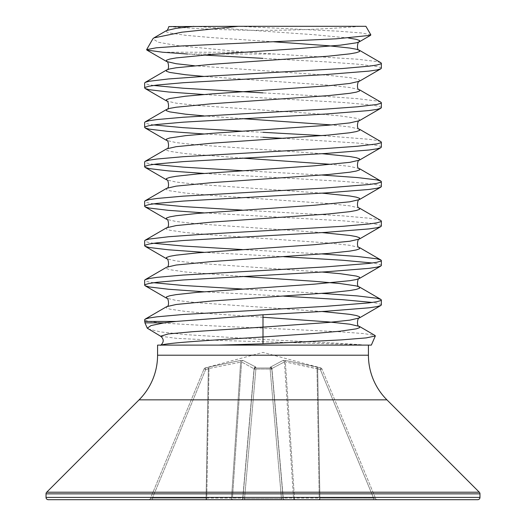 <?xml version="1.0" encoding="UTF-8"?>
<svg xmlns="http://www.w3.org/2000/svg" width="526" height="526" viewBox="0 0 526 526"><rect width="100%" height="100%" fill="white"/><g stroke="black" fill="none" stroke-linecap="round" stroke-linejoin="round"><path stroke-width="0.39" stroke-dasharray="2.63 1.97" d="M271.883 369.568A1.775 0.677 -5 0 0 270.147 369.042A1.775 0.677 -5 0 0 270.114 369.042A1.775 0.677 -5 0 1 271.883 369.568A1.775 1.716 -5 0 0 270.167 368.009L255.833 368.009L270.167 368.009L270.108 367.299L270.167 368.009A1.775 1.716 -5 0 1 271.883 369.568L283.126 498.083L271.883 369.568M320.341 369.568L321.978 369.042L375.643 498.602L321.978 369.042L320.341 369.568L320.794 368.009L316.77 366.944L285.026 360.389L283.08 360.389L270.108 367.299L283.08 360.389L285.026 360.389L320.794 368.009L320.341 369.568L285.362 361.947L317.678 368.857L318.131 367.299L317.678 368.857L319.926 498.083L373.572 498.083L375.643 498.602L373.572 498.083L320.341 369.568L373.572 498.083L319.926 498.083L317.678 368.857L320.341 369.568M255.892 367.299L255.833 368.009L255.892 367.299A1.775 1.716 -175 0 0 254.183 368.857L242.874 498.083L254.183 368.857L242.874 498.083L254.183 368.857L241.598 361.947L254.183 368.857A1.775 1.716 -175 0 1 255.892 367.299M242.92 360.389L255.649 366.944L242.92 360.389L240.974 360.389L242.92 360.389A1.775 1.637 107.3 0 0 241.598 361.947L209.006 368.502L241.598 361.947A1.775 1.637 107.3 0 1 242.92 360.389M209.23 366.944L240.974 360.389L209.23 366.944A1.775 0.631 75.9 0 0 209.006 368.502L208.322 368.857L209.006 368.502L206.751 498.083A1.775 0.677 -90 0 1 206.074 499.7L152.428 499.7L206.074 499.7A1.775 0.677 90 0 0 206.751 498.083L231.525 498.083A1.775 0.677 -90 0 1 230.848 499.7L241.105 499.7L230.848 499.7A1.775 1.637 -90 0 0 232.479 498.083A1.775 1.637 90 0 1 230.848 499.7A1.775 0.677 90 0 0 231.525 498.083L240.638 361.947L231.525 498.083L206.751 498.083L209.006 368.502A1.775 0.631 -104.1 0 1 209.23 366.944M205.206 368.009L207.869 367.299L205.206 368.009L205.659 369.568L204.022 369.042L150.357 498.602L204.022 369.042L205.659 369.568L152.428 498.083L150.357 498.602L152.428 498.083L152.428 499.7L148.713 499.7L152.428 499.7L152.428 498.083L206.074 498.083L208.322 368.857L205.659 369.568L208.322 368.857L206.074 498.083L152.428 498.083L205.659 369.568L205.206 368.009A1.775 1.775 -157.5 0 0 204.022 369.042A1.775 1.775 22.5 0 1 205.206 368.009M148.148 328.98L160.66 331.932L186.388 334.674L263 339.467C303.673 341.565 342.847 343.307 360.231 344.688L364.926 345.115L306.895 345.115L368.43 345.115L218.29 345.115M370.83 34.841L361.888 33.02L338.317 31.179L238.278 26.3L365.899 26.3M232.873 26.3L193.851 26.353M322.096 293.403L242.203 289.011M381.35 304.916L380.844 304.337L376.833 303.173L372.342 302.45M283.797 296.164L203.904 291.772M380.857 62.712L376.833 61.542L357.443 59.221L245.977 52.238L177.617 45.637L158.306 42.251L152.882 38.806M381.35 68.216L380.844 67.637L376.833 66.473L357.443 64.152L325.305 61.831L263 58.353M380.857 102.162L376.833 100.992L357.443 98.671L325.305 96.35L263 92.872M381.35 107.666L380.844 107.087L376.833 105.923L368.943 104.766L342.735 102.445L203.904 94.522M380.857 141.612L376.833 140.442L368.943 139.285L322.096 135.603M381.35 147.116L380.844 146.537L376.833 145.373L357.443 143.052L283.797 138.364M322.096 175.053L242.203 170.661M381.35 186.566L380.844 185.987L376.833 184.823L368.943 183.666L342.735 181.345L203.904 173.422M380.857 220.512L376.833 219.342L368.943 218.185L342.735 215.864L242.203 210.111M381.35 226.016L380.844 225.437L376.833 224.273L368.943 223.116L342.735 220.795L203.904 212.872M322.096 253.953L242.203 249.561M381.35 265.466L380.844 264.887L376.833 263.723L372.342 263M283.797 256.714L203.904 252.322M203.904 55.072L187.552 54.014L274.112 54.014M153.658 85.475L149.167 84.752L145.156 83.588L144.65 83.009M263 132.322L242.203 131.211M153.658 124.925L149.167 124.202L145.156 123.038L144.65 122.459M263 137.253L203.904 133.972M153.658 164.375L149.167 163.652L145.156 162.488L144.65 161.909M153.658 203.825L149.167 203.102L145.156 201.938L144.65 201.359M153.658 243.275L149.167 242.552L145.156 241.388L144.65 240.809M153.658 282.725L149.167 282.002L145.156 280.838L144.65 280.259M144.946 322.852L161.035 322.852C185.053 324.581 219.04 326.324 263 328.086L339.323 331.755L364.13 333.609L375.025 335.476M364.926 345.115L371.336 345.115M157.57 345.115L178.432 345.115M160.608 336.219L176.506 338.336L219.677 340.453L360.231 344.688M161.035 322.852L149.082 321.432L145.156 320.288L144.65 319.709M244.551 499.7L244.551 498.602L242.874 498.083L244.551 498.602L244.551 499.7L377.287 499.7L373.572 499.7L373.572 498.083L373.572 499.7L319.926 499.7A1.775 0.677 90 0 1 319.249 498.083L316.994 368.502A1.775 0.631 -75.9 0 0 316.77 366.944A1.775 0.631 104.1 0 1 316.994 368.502L319.249 498.083L293.521 498.083L319.249 498.083A1.775 0.677 -90 0 0 319.926 499.7L319.926 498.083L319.926 499.7M281.449 499.7L284.895 499.7L281.449 499.7L281.449 498.602L283.126 498.083L281.449 498.602L281.449 499.7M295.152 499.7A1.775 0.677 -90 0 1 294.475 498.083A1.775 0.677 90 0 0 295.152 499.7A1.775 1.637 -90 0 1 293.521 498.083A1.775 1.637 90 0 0 295.152 499.7L284.895 499.7A1.775 1.637 90 0 1 283.258 498.083L293.521 498.083L284.402 361.947L271.922 368.502L284.402 361.947L285.362 361.947L284.402 361.947A1.775 1.637 72.7 0 0 283.08 360.389A1.775 1.637 72.7 0 1 284.402 361.947L293.521 498.083L283.258 498.083L271.922 368.502A1.775 1.611 57.2 0 0 270.351 366.944A1.775 1.611 57.2 0 1 271.922 368.502L283.258 498.083A1.775 1.637 -90 0 0 284.895 499.7A1.775 1.775 0 0 1 283.126 498.083A1.775 1.775 0 0 0 284.895 499.7A1.775 1.775 0 0 1 283.126 498.083A1.775 1.775 0 0 0 284.895 499.7M242.874 498.083L242.874 498.083A1.775 1.775 0 0 1 241.105 499.7A1.775 1.775 0 0 0 242.874 498.083A1.775 1.775 0 0 1 241.105 499.7A1.775 1.775 0 0 0 242.874 498.083A1.775 1.775 0 0 1 241.105 499.7A1.775 1.775 0 0 0 242.874 498.083M254.117 369.568A1.775 0.677 5 0 1 255.886 369.042A1.775 0.677 5 0 0 255.853 369.042A1.775 0.677 5 0 0 254.117 369.568A1.775 1.716 -175 0 1 255.833 368.009A1.775 1.716 -175 0 0 254.117 369.568M285.362 361.947A1.775 0.657 -82.9 0 0 285.026 360.389A1.775 0.657 97.1 0 1 285.362 361.947L294.475 498.083L285.362 361.947M270.108 367.299A1.775 1.716 -5 0 1 271.817 368.857A1.775 1.716 -5 0 0 270.108 367.299M255.649 366.944A1.775 1.611 122.8 0 0 254.078 368.502A1.775 1.611 122.8 0 1 255.649 366.944M240.974 360.389A1.775 0.657 82.9 0 0 240.638 361.947A1.775 0.657 -97.1 0 1 240.974 360.389M207.869 367.299L208.322 368.857L207.869 367.299M377.287 499.7A1.775 1.775 0 0 1 375.643 498.602A1.775 1.775 0 0 0 377.287 499.7M242.742 498.083A1.775 1.637 -90 0 1 241.105 499.7A1.775 1.637 90 0 0 242.742 498.083L254.078 368.502L242.742 498.083L232.479 498.083L242.742 498.083M150.357 498.602A1.775 1.775 0 0 1 148.713 499.7A1.775 1.775 0 0 0 150.357 498.602M255.886 369.042L244.551 498.602L281.449 498.602L270.114 369.042L255.886 369.042L270.114 369.042L281.449 498.602L244.551 498.602L255.886 369.042M321.978 369.042L321.978 369.042A1.775 1.775 -22.5 0 0 320.794 368.009A1.775 1.775 157.5 0 1 321.978 369.042L321.978 369.042M157.57 355.208L368.43 355.208M139.081 399.839L386.919 399.839M149.082 321.432L144.65 321.432M243.341 52.238L162.698 52.238M263 317.244L211.939 313.766L185.593 311.445L169.707 309.124L166.42 307.96L166.604 306.684M242.203 276.439L185.593 271.995L169.707 269.674L166.42 268.51L166.604 267.234M359.396 247.509L349.829 245.307L328.349 242.986L211.939 234.866L185.593 232.545L169.707 230.224L166.42 229.06L166.604 227.784M359.396 208.059L349.829 205.857L328.349 203.536L211.939 195.416L185.593 193.095L169.707 190.774L166.42 189.61L166.604 188.334M359.396 168.609L349.829 166.407L331.59 164.375M242.203 158.089L185.593 153.645L169.707 151.324L166.42 150.16L166.604 148.884M359.396 129.159L349.829 126.957L331.59 124.925M242.203 118.639L203.904 115.878M359.396 89.709L349.829 87.507L328.349 85.186L203.904 76.428M273.671 41.784L211.939 37.616L185.593 35.295L169.707 32.974L166.42 31.81L166.604 30.534M322.096 311.497L197.651 302.739L176.171 300.418L166.604 298.216M322.096 272.047L197.651 263.289L176.171 260.968L166.604 258.766M322.096 232.597L197.651 223.839L176.171 221.518L166.604 219.316M322.096 193.147L197.651 184.389L176.171 182.068L166.604 179.866M322.096 153.697L197.651 144.939L176.171 142.618L166.604 140.416M359.396 120.691L359.58 119.415L356.293 118.251L340.407 115.93L314.061 113.609L197.651 105.489L176.171 103.168L166.604 100.966M359.396 81.241L359.58 79.965L356.293 78.801L349.829 77.644L328.349 75.323L194.41 65.75M348.593 38.017L314.061 34.709L194.975 26.353M46.025 497.399L479.975 497.399M46.025 493.848L479.975 493.848M46.702 492.218L479.298 492.218M241.598 361.947L232.479 498.083L241.598 361.947M206.751 498.083L206.074 498.083L206.751 498.083M270.167 368.009L270.114 369.042L270.167 368.009M206.074 498.083L206.074 499.7L206.074 498.083M321.925 368.91L320.742 367.878L263 352.4L205.258 367.878L204.075 368.91M168.846 26.583A1183.5 1183.5 0 0 0 360.626 26.3M160.995 345.115L160.634 345.352"/><path stroke-width="0.79" d="M375.334 335.963L366.208 337.902L341.736 339.868L263 343.84L263 336.969L314.061 333.491L340.407 331.17L356.293 328.849L359.58 327.685L359.396 326.409L375.025 335.476L375.334 335.963L371.336 345.115L157.57 345.115L157.57 355.208A63.12 63.12 0 0 1 139.081 399.839L46.702 492.218A2.301 2.301 0 0 0 46.025 493.848L46.025 497.399A2.301 2.301 0 0 0 48.326 499.7L244.551 499.7M368.43 345.115L368.43 355.208L157.57 355.208M319.926 499.7L477.674 499.7A2.301 2.301 0 0 0 479.975 497.399L479.975 493.848A2.301 2.301 0 0 0 479.298 492.218L386.919 399.839A63.12 63.12 0 0 1 368.43 355.208M477.674 499.7L48.326 499.7M187.552 54.014L162.698 52.238L146.879 50.069L146.629 49.635L156.222 47.807L181.588 45.972L336.324 38.806L370.56 35.308L370.83 34.841L365.899 26.3L232.873 26.3M161.166 345.115C169.326 342.4 221.84 339.684 263 336.969L263 327.106L193.147 331.663L168.248 333.938L160.608 336.219L147.267 328.171L151.041 325.574L164.138 322.852L144.946 322.852L144.65 319.709L145.143 319.137L149.167 317.967L157.057 316.81L183.265 314.489L325.305 306.369L368.943 302.884L376.833 301.727L380.844 300.563L381.35 299.984L380.857 299.412L376.833 298.242L357.443 295.921L322.096 293.403M263 317.244L328.349 321.886L349.829 324.207L359.396 326.409C356.168 326.725 357.621 316.889 359.396 317.941L349.829 320.143L328.349 322.464L263 327.106L263 314.778L325.305 311.3L368.943 307.815L376.833 306.658L380.857 305.488L381.35 304.916L381.35 299.984M372.342 302.45L342.735 299.695L283.797 296.164M203.904 94.522L168.557 92.004L149.167 89.683L145.156 88.519L144.65 87.941L144.65 83.009L145.156 82.431L149.167 81.267L168.557 78.946L200.695 76.625L342.735 68.505L368.943 66.184L376.833 65.027L380.844 63.863L381.35 63.284L380.857 62.712L359.396 50.259L356.293 49.214L349.829 48.057L328.349 45.736L273.671 41.784M144.65 87.941L145.156 87.362L149.167 86.198L157.057 85.041L183.265 82.72L325.305 74.6L368.943 71.115L376.833 69.958L380.857 68.788L381.35 68.216L381.35 63.284M203.904 133.972L168.557 131.454L149.167 129.133L145.156 127.969L144.65 127.391L144.65 122.459L145.156 121.881L149.167 120.717L157.057 119.56L183.265 117.239L325.305 109.119L357.443 106.798L376.833 104.477L380.844 103.313L381.35 102.734L380.857 102.162L359.396 89.709C356.168 90.025 357.621 80.189 359.396 81.241L380.857 68.788M144.65 127.391L145.156 126.812L149.167 125.648L157.057 124.491L183.265 122.17L325.305 114.05L368.943 110.565L376.833 109.408L380.857 108.238L381.35 107.666L381.35 102.734M203.904 173.422L168.557 170.904L149.167 168.583L145.156 167.419L144.65 166.841L144.65 161.909L145.156 161.331L149.167 160.167L157.057 159.01L183.265 156.689L325.305 148.569L357.443 146.248L376.833 143.927L380.844 142.763L381.35 142.184L380.857 141.612L359.396 129.159C356.168 129.475 357.621 119.639 359.396 120.691L380.857 108.238M322.096 135.603L263 132.322M144.65 166.841L145.156 166.262L149.167 165.098L157.057 163.941L183.265 161.62L325.305 153.5L368.943 150.015L376.833 148.858L380.857 147.688L381.35 147.116L381.35 142.184M283.797 138.364L263 137.253M203.904 212.872L168.557 210.354L149.167 208.033L145.156 206.869L144.65 206.291L144.65 201.359L145.156 200.781L149.167 199.617L157.057 198.46L183.265 196.139L325.305 188.019L368.943 184.534L376.833 183.377L380.844 182.213L381.35 181.634L380.857 181.062L376.833 179.892L357.443 177.571L322.096 175.053M144.65 206.291L145.156 205.712L149.167 204.548L157.057 203.391L183.265 201.07L325.305 192.95L368.943 189.465L376.833 188.308L380.857 187.138L381.35 186.566L381.35 181.634M203.904 252.322L168.557 249.804L149.167 247.483L145.156 246.319L144.65 245.741L144.65 240.809L145.156 240.231L149.167 239.067L168.557 236.746L200.695 234.425L342.735 226.305L368.943 223.984L376.833 222.827L380.844 221.663L381.35 221.084L380.857 220.512L359.396 208.059C356.168 208.375 357.621 198.539 359.396 199.591L359.58 198.315L356.293 197.151L349.829 195.994L322.096 193.147M144.65 245.741L145.156 245.162L149.167 243.998L157.057 242.841L183.265 240.52L325.305 232.4L368.943 228.915L376.833 227.758L380.857 226.588L381.35 226.016L381.35 221.084M203.904 291.772L168.557 289.254L149.167 286.933L145.156 285.769L144.65 285.191L144.65 280.259L145.156 279.681L149.167 278.517L157.057 277.36L183.265 275.039L325.305 266.919L368.943 263.434L376.833 262.277L380.844 261.113L381.35 260.534L380.857 259.962L376.833 258.792L357.443 256.471L322.096 253.953M144.65 285.191L145.156 284.612L149.167 283.448L157.057 282.291L183.265 279.97L325.305 271.85L368.943 268.365L376.833 267.208L380.857 266.038L381.35 265.466L381.35 260.534M372.342 263L342.735 260.245L283.797 256.714M263 58.353L203.904 55.072M263 92.872L183.265 88.23L153.658 85.475M242.203 131.211L183.265 127.68L153.658 124.925M242.203 170.661L183.265 167.13L153.658 164.375M242.203 210.111L183.265 206.58L153.658 203.825M242.203 249.561L183.265 246.03L153.658 243.275M242.203 289.011L183.265 285.48L153.658 282.725M178.432 345.115L218.29 345.115L263 343.84M263 314.778L176.184 321.432L164.138 322.852M153.947 37.879L166.604 30.534C167.13 30.81 167.873 29.495 168.846 26.583L238.278 26.3L181.963 32.178L153.947 37.879L152.882 38.806L146.629 49.635M284.895 499.7L295.152 499.7M386.919 399.839L139.081 399.839M479.298 492.218L46.702 492.218M479.975 493.848L46.025 493.848M479.975 497.399L46.025 497.399M144.65 321.432L176.184 321.432M245.977 52.238L243.341 52.238M145.143 319.137L166.604 306.684L176.171 304.482L211.939 300.997L328.349 292.877L349.829 290.556L356.293 289.399L359.58 288.235L359.58 287.078L356.293 285.914L340.407 283.593L314.061 281.272L242.203 276.439M145.143 279.687L166.604 267.234L176.171 265.032L211.939 261.547L328.349 253.427L349.829 251.106L356.293 249.949L359.58 248.785L359.396 247.509C356.168 247.825 357.621 237.989 359.396 239.041L359.58 237.765L356.293 236.601L349.829 235.444L322.096 232.597M145.143 240.237L166.604 227.784L176.171 225.582L211.939 222.097L328.349 213.977L349.829 211.656L356.293 210.499L359.58 209.335L359.396 208.059M145.143 200.787L166.604 188.334L176.171 186.132L211.939 182.647L328.349 174.527L349.829 172.206L356.293 171.049L359.58 169.885L359.396 168.609C356.168 168.925 357.621 159.089 359.396 160.141L359.58 158.865L356.293 157.701L349.829 156.544L322.096 153.697M331.59 164.375L242.203 158.089M145.143 161.337L166.604 148.884L176.171 146.682L211.939 143.197L328.349 135.077L349.829 132.756L356.293 131.599L359.58 130.435L359.396 129.159M331.59 124.925L242.203 118.639M203.904 115.878L185.593 114.195L169.707 111.874L166.42 110.71L166.42 109.553L169.707 108.389L176.171 107.232L211.939 103.747L328.349 95.627L349.829 93.306L356.293 92.149L359.58 90.985L359.396 89.709M203.904 76.428L185.593 74.745L169.707 72.424L166.42 71.26L166.42 70.103L169.707 68.939L176.171 67.782L211.939 64.297L328.349 56.177L349.829 53.856L356.293 52.699L359.58 51.535L359.396 50.259C356.168 50.575 357.621 40.739 359.396 41.791L359.58 40.515L356.293 39.351L348.593 38.017M166.604 30.534L176.171 28.332L193.851 26.353M380.857 305.488L359.396 317.941L359.58 316.665L356.293 315.501L349.829 314.344L322.096 311.497M166.604 306.684C169.832 307 168.379 297.164 166.604 298.216L166.42 296.94L169.707 295.776L176.171 294.619L197.651 292.298L314.061 284.178L349.829 280.693L356.293 279.536L359.58 278.372L359.58 277.215L356.293 276.051L340.407 273.73L322.096 272.047M166.604 267.234C169.832 267.55 168.379 257.714 166.604 258.766L166.42 257.49L169.707 256.326L176.171 255.169L197.651 252.848L314.061 244.728L349.829 241.243L359.396 239.041L380.857 226.588M166.604 227.784C169.832 228.1 168.379 218.264 166.604 219.316L166.42 218.04L169.707 216.876L176.171 215.719L197.651 213.398L314.061 205.278L349.829 201.793L359.396 199.591L380.857 187.138M166.604 188.334C169.832 188.65 168.379 178.814 166.604 179.866L166.42 178.59L169.707 177.426L176.171 176.269L197.651 173.948L314.061 165.828L349.829 162.343L359.396 160.141L380.857 147.688M166.604 148.884C169.832 149.2 168.379 139.364 166.604 140.416L166.42 139.14L169.707 137.976L185.593 135.655L211.939 133.334L328.349 125.214L349.829 122.893L359.396 120.691M145.143 121.887L166.604 109.434C169.832 109.75 168.379 99.914 166.604 100.966L166.42 99.69L169.707 98.526L185.593 96.205L211.939 93.884L328.349 85.764L349.829 83.443L359.396 81.241M194.41 65.75L176.171 63.718L166.604 61.516L166.42 60.24L169.707 59.076L176.171 57.919L211.939 54.434L298.038 48.635L340.407 45.157L356.293 42.836L359.396 41.791L370.56 35.308M147.267 328.171L144.946 322.852M160.608 336.219C164.059 339.073 164.066 342.117 160.634 345.352M380.857 299.412L359.396 286.959C356.168 287.275 357.621 277.439 359.396 278.491L380.857 266.038M145.143 82.437L166.604 69.984C169.832 70.3 168.379 60.464 166.604 61.516L146.879 50.069M166.604 298.216L145.143 285.763M166.604 258.766L145.143 246.313M166.604 219.316L145.143 206.863M166.604 179.866L145.143 167.413M166.604 140.416L145.143 127.963M166.604 100.966L145.143 88.513M380.857 181.062L359.396 168.609M380.857 259.962L359.396 247.509"/></g></svg>
